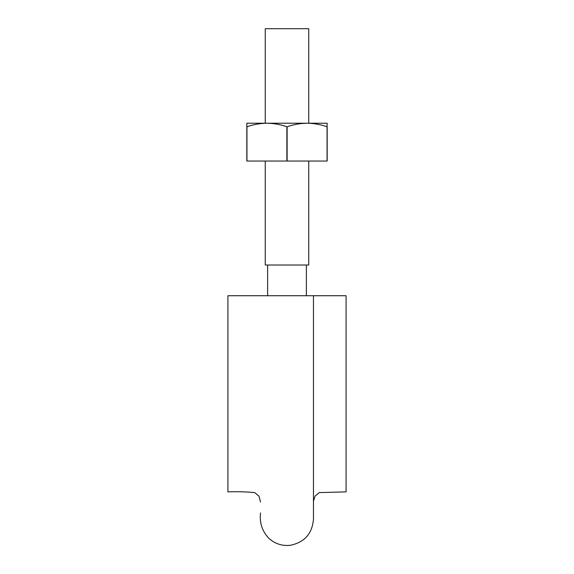 <?xml version="1.0" encoding="UTF-8"?>
<svg xmlns="http://www.w3.org/2000/svg" width="574" height="574" viewBox="0 0 574 574"><rect width="100%" height="100%" fill="white"/><g stroke="black" fill="none" stroke-linecap="round" stroke-linejoin="round"><path stroke-width="0.86" d="M346.079 295.732L313.469 295.732L346.079 295.732L346.079 491.875L346.079 295.732M227.921 295.732L227.921 491.875L227.921 295.732L313.469 295.732L313.469 519.047C312.306 533.583 304.586 542.337 290.308 545.3C282.143 546.147 275.003 543.829 268.883 538.34C262.167 531.259 259.383 522.785 260.531 512.941M265.26 161.036L265.26 265.016L308.74 265.016L308.74 161.036M265.26 123.223L265.26 28.7L308.74 28.7L308.74 123.223M246.827 126.775L246.827 161.036L246.949 126.775C253.435 124.508 260.094 123.324 266.91 123.223L246.827 123.223L246.827 126.775M286.878 126.775L287.122 126.775C293.644 124.501 300.295 123.317 307.09 123.223C313.892 123.317 320.543 124.501 327.051 126.775L327.173 123.223L266.91 123.223C273.741 123.324 280.399 124.508 286.878 126.775L286.878 161.036L246.827 161.036M327.173 126.775L327.173 161.036L286.878 161.036M287.122 126.775L287.122 161.036M246.949 126.775L246.949 161.036M327.051 126.775L327.051 161.036M346.079 491.875L319.302 492.592L315.018 496.137L313.469 501.246M227.921 491.875C236.933 491.523 245.859 491.76 254.698 492.592L258.982 496.137L260.531 502.035M267.62 265.016L267.62 295.732M306.38 265.016L306.38 295.732"/></g></svg>
